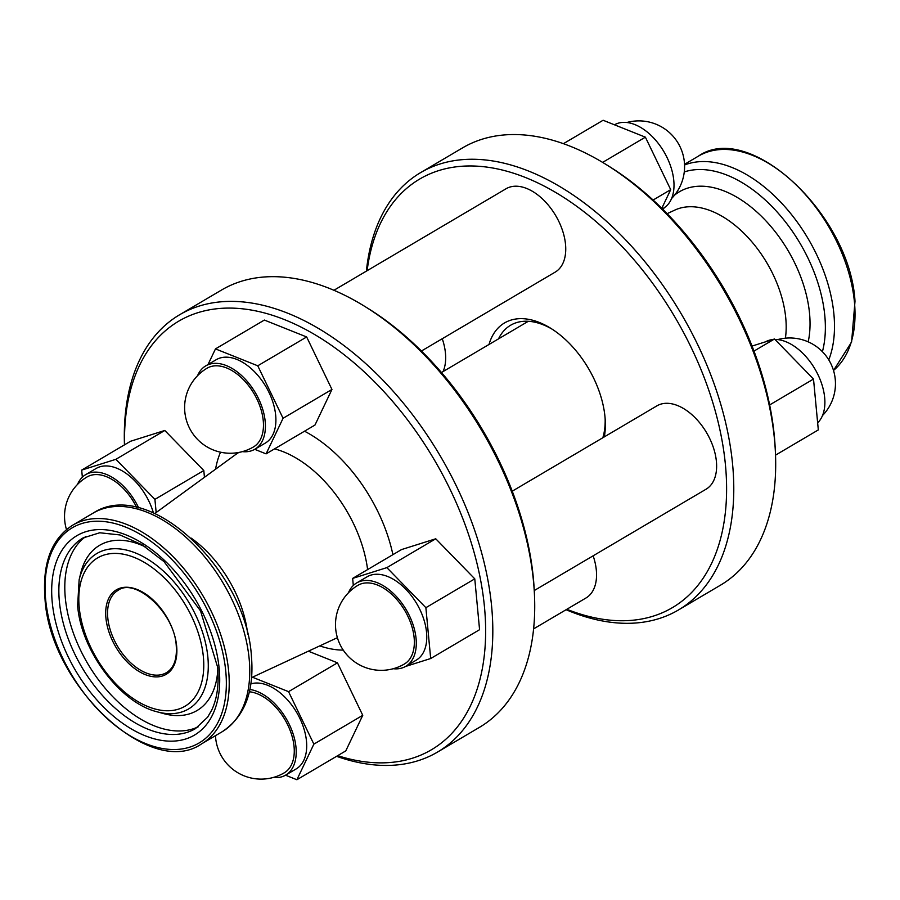 <?xml version="1.0" encoding="UTF-8"?>
<svg xmlns="http://www.w3.org/2000/svg" width="900" height="900" viewBox="0 0 900 900"><rect width="100%" height="100%" fill="white"/><g stroke="black" fill="none" stroke-linecap="round" stroke-linejoin="round"><path stroke-width="1.35" d="M249.885 689.467A48.386 29.126 59.5 0 1 295.999 747.371A48.386 29.126 59.5 0 1 285.683 775.102A48.386 29.126 59.5 0 1 273.173 777.499M285.683 775.102L296.168 768.926A48.386 29.126 -120.5 0 0 306.484 741.195A48.386 29.126 -120.5 0 0 250.886 683.876M249.379 691.774A45.697 27.506 59.5 0 1 257.366 693.788A45.697 27.506 59.5 0 1 294.064 746.595A45.697 27.506 59.5 0 1 284.321 772.785A45.697 45.697 0 0 1 215.471 735.683M348.457 592.762A48.386 29.126 59.5 0 1 356.603 582.975A48.386 29.126 59.5 0 1 377.224 582.683A48.386 29.126 59.5 0 1 412.897 624.206A48.386 29.126 59.5 0 1 405.765 666.326A48.386 29.126 59.5 0 1 393.255 668.722M405.765 666.326L416.239 660.15A48.386 29.126 -120.5 0 0 423.371 618.03A48.386 29.126 -120.5 0 0 387.697 576.506A48.386 29.126 -120.5 0 0 367.088 576.799L356.603 582.975M414.146 637.83A45.697 27.506 59.5 0 1 404.404 664.009A45.697 45.697 0 0 1 335.7 628.954A45.697 45.697 0 0 1 357.975 585.293A45.697 27.506 59.5 0 1 377.438 585.023A45.697 27.506 59.5 0 1 414.146 637.83M197.572 375.671A48.386 29.126 59.5 0 1 205.729 365.884A48.386 29.126 59.5 0 1 242.055 375.975A48.386 29.126 59.5 0 1 265.196 421.515A48.386 29.126 59.5 0 1 254.88 449.235A48.386 29.126 59.5 0 1 242.37 451.631M254.88 449.235L265.365 443.059A48.386 29.126 -120.5 0 0 275.681 415.327A48.386 29.126 -120.5 0 0 252.529 369.799A48.386 29.126 -120.5 0 0 216.203 359.707L205.729 365.884M263.261 420.739A45.697 27.506 59.5 0 1 253.519 446.918A45.697 45.697 0 0 1 184.748 411.041A45.697 45.697 0 0 1 207.09 368.201A45.697 27.506 59.5 0 1 226.553 367.931A45.697 27.506 59.5 0 1 263.261 420.739M774.923 339.446A48.386 29.126 59.5 0 1 785.812 341.696A48.386 29.126 59.5 0 1 820.339 380.093A48.386 29.126 59.5 0 1 817.65 422.843M614.475 124.808A48.386 29.126 59.5 0 1 650.745 135.09A48.386 29.126 59.5 0 1 673.785 180.529A48.386 29.126 59.5 0 1 663.469 208.249L662.389 208.89M533.61 628.875L586.012 597.971A48.386 29.126 -120.5 0 0 596.329 570.24A48.386 29.126 -120.5 0 0 593.145 555.817M534.251 590.546L706.095 489.195A48.386 29.126 -120.5 0 0 713.227 447.075A48.386 29.126 -120.5 0 0 677.554 405.551A48.386 29.126 -120.5 0 0 656.933 405.844L512.246 491.175M421.425 351.011L555.21 272.104A48.386 29.126 -120.5 0 0 565.526 244.373A48.386 29.126 -120.5 0 0 542.385 198.844A48.386 29.126 -120.5 0 0 506.059 188.752L333.911 290.284M77.501 484.447A48.386 29.126 59.5 0 1 85.646 474.66A48.386 29.126 59.5 0 1 106.256 474.368A48.386 29.126 59.5 0 1 138.69 507.904M153.416 512.899A48.386 29.126 -120.5 0 0 116.73 468.191A48.386 29.126 -120.5 0 0 96.12 468.473L85.646 474.66M66.476 529.526A45.697 45.697 0 0 1 87.008 476.978A45.697 27.506 59.5 0 1 106.481 476.696A45.697 27.506 59.5 0 1 136.654 507.442M124.549 444.814A248.771 149.737 59.5 0 1 292.702 323.111A248.771 149.737 59.5 0 1 484.493 607.207A248.771 149.737 59.5 0 1 337.702 755.663M124.47 444.859A253.856 152.797 59.5 0 1 179.606 314.764A253.856 152.797 59.5 0 1 370.215 367.706A253.856 152.797 59.5 0 1 491.647 606.611A253.856 152.797 59.5 0 1 437.524 752.074A253.856 152.797 59.5 0 1 336.589 756.315M179.606 314.764L221.513 290.048A253.856 152.797 59.5 0 1 364.916 306.495A253.856 152.797 59.5 0 1 533.554 581.895A253.856 152.797 59.5 0 1 534.42 593.887A253.856 152.797 59.5 0 1 479.43 727.357L437.524 752.074M364.916 306.495L368.123 308.486A248.771 149.737 59.5 0 1 533.385 578.363A248.771 149.737 59.5 0 1 534.24 590.13L534.42 593.887M366.39 271.125A253.856 152.797 59.5 0 1 420.57 172.643L462.476 147.926A253.856 152.797 59.5 0 1 605.88 164.374L609.086 166.365A248.771 149.737 59.5 0 1 774.349 436.252A248.771 149.737 59.5 0 1 775.192 448.009L775.384 451.766A253.856 152.797 59.5 0 1 720.394 585.236L678.488 609.952A253.856 152.797 59.5 0 1 566.089 609.716M605.88 164.374A253.856 152.797 59.5 0 1 774.518 439.774A253.856 152.797 59.5 0 1 775.384 451.766M420.57 172.643A253.856 152.797 59.5 0 1 611.179 225.585A253.856 152.797 59.5 0 1 732.611 464.49A253.856 152.797 59.5 0 1 678.488 609.952M367.121 270.697A248.771 149.737 59.5 0 1 548.066 188.156A248.771 149.737 59.5 0 1 725.456 465.086A248.771 149.737 59.5 0 1 566.82 609.289M489.004 344.475A81.742 49.196 59.5 0 1 550.688 328.252A81.742 49.196 59.5 0 1 604.991 416.925A81.742 49.196 59.5 0 1 605.273 420.784A81.742 49.196 59.5 0 1 604.327 436.871M498.521 338.861A76.669 46.148 59.5 0 1 510.581 325.26A76.669 46.148 59.5 0 1 552.308 329.276M443.081 371.565A48.386 29.126 -120.5 0 0 442.26 338.726M605.149 418.871A76.669 46.148 59.5 0 1 602.842 437.749M308.363 651.195L337.455 662.827L362.756 715.309L345.78 750.893L296.887 779.738L285.525 775.192M353.317 585.484L352.642 578.408L401.535 549.574L435.746 538.785L474.772 578.846L479.576 629.696L430.684 658.53L405.529 666.461M208.013 364.534L215.482 348.896L264.364 320.062L306.652 336.96L331.954 389.452L314.978 425.036L266.085 453.87L254.722 449.325M82.35 477.157L81.686 470.093L130.567 441.259L164.79 430.47L203.805 470.531L204.446 477.304M81.686 470.093L115.897 459.304L154.912 499.365L203.805 470.531M154.912 499.365L156.161 512.528M115.897 459.304L164.79 430.47M602.629 162.394L645.39 137.171L603.113 120.263L563.411 143.685M645.39 137.171L670.702 189.653L653.096 200.036M670.702 189.653L661.793 208.316M752.051 346.072L774.495 338.996L753.986 351.09M774.495 338.996L813.51 379.058L769.646 404.933M813.51 379.058L818.314 429.907L775.53 455.141M765.428 341.854A48.386 29.126 59.5 0 1 772.695 339.559M215.482 348.896L257.76 365.794L283.061 418.286L331.954 389.452M283.061 418.286L266.085 453.87M257.76 365.794L306.652 336.96M352.642 578.408L386.854 567.63L435.746 538.785M398.261 668.756L396.034 668.88M386.854 567.63L425.88 607.691L474.772 578.846M425.88 607.691L430.684 658.53M252.439 677.216L288.562 691.661L337.455 662.827M288.562 691.661L313.864 744.143L362.756 715.309M313.864 744.143L296.887 779.738M674.528 195.176A105.885 63.731 59.5 0 1 755.505 210.78A105.885 63.731 59.5 0 1 809.55 313.504A105.885 63.731 59.5 0 1 808.2 341.854M663.176 209.678A105.885 63.731 59.5 0 1 664.144 207.833M191.059 538.054A92.587 55.721 59.5 0 1 247.657 634.016M203.377 656.899A86.085 51.818 59.5 0 1 148.343 706.748A86.085 51.818 59.5 0 1 79.2 607.252A86.085 51.818 59.5 0 1 134.235 557.415A86.085 51.818 59.5 0 1 203.377 656.899M157.028 711.788C119.858 702.697 80.933 650.16 77.636 605.678L79.144 579.735A90.248 54.315 59.5 0 1 146.914 558.709A90.248 54.315 59.5 0 1 207.866 657.214A90.248 54.315 59.5 0 1 157.028 711.788L163.474 713.565A95.906 57.724 59.5 0 0 217.822 669.488M79.144 579.735L80.707 573.233A95.906 57.724 59.5 0 1 145.575 546.998M198.248 726.795A110.677 66.623 59.5 0 1 116.258 700.166A110.677 66.623 59.5 0 1 65.306 597.904A110.677 66.623 59.5 0 1 85.95 536.4M59.366 601.403A110.677 66.623 59.5 0 1 82.969 537.975L99.742 532.766L119.948 534.949L142.054 544.781L164.07 561.668L200.52 610.864L217.62 667.17C219.127 684.304 217.148 698.648 211.669 710.201L207.619 717.199L195.424 728.651A110.677 66.623 59.5 0 1 112.309 705.566A110.677 66.623 59.5 0 1 59.366 601.403M219.184 668.745A115.751 69.671 59.5 0 1 145.192 735.773A115.751 69.671 59.5 0 1 52.211 601.999A115.751 69.671 59.5 0 1 126.214 534.971A115.751 69.671 59.5 0 1 219.184 668.745M225.776 671.377A124.897 75.172 59.5 0 1 145.946 743.704A124.897 75.172 59.5 0 1 45.63 599.366A124.897 75.172 59.5 0 1 125.46 527.04A124.897 75.172 59.5 0 1 225.776 671.377M201.578 743.873C150.458 779.625 49.759 685.148 45 598.736C42.233 563.377 51.435 538.875 72.619 525.217A126.922 76.399 59.5 0 1 167.929 551.689A126.922 76.399 59.5 0 1 228.645 671.141A126.922 76.399 59.5 0 1 201.578 743.873L222.109 731.768C244.676 716.827 254.441 691.549 251.404 655.931C246.206 570.442 148.343 476.629 93.15 513.113A126.922 76.399 59.5 0 1 188.46 539.584A126.922 76.399 59.5 0 1 249.176 659.036A126.922 76.399 59.5 0 1 222.109 731.768M154.811 513.506L235.654 454.545A105.165 63.292 59.5 0 1 238.849 452.452M274.534 448.886A105.165 63.292 59.5 0 1 367.605 569.587M215.55 469.204A125.404 75.487 59.5 0 1 220.511 452.194M304.526 431.201A125.404 75.487 59.5 0 1 392.906 554.67M107.775 617.783A47.723 28.721 59.5 0 1 117.956 590.434C135.011 577.114 174.679 612.585 176.254 645.806C177.131 659.183 173.857 668.126 166.444 672.649A47.723 28.721 59.5 0 1 130.601 662.692A47.723 28.721 59.5 0 1 107.775 617.783M176.659 646.222A49.039 29.52 59.5 0 1 145.305 674.617A49.039 29.52 59.5 0 1 105.919 617.94A49.039 29.52 59.5 0 1 137.273 589.534A49.039 29.52 59.5 0 1 176.659 646.222M854.438 302.04A126.922 76.399 59.5 0 1 833.512 370.451L851.591 342.067L855 301.264C850.241 214.852 749.543 120.375 698.423 156.127A126.922 76.399 59.5 0 1 793.732 182.588A126.922 76.399 59.5 0 1 854.438 302.04M684.562 164.993A126.922 76.399 59.5 0 1 777.364 198.731A126.922 76.399 59.5 0 1 833.906 314.156A126.922 76.399 59.5 0 1 828.776 359.854M684.27 171.922A121.579 73.181 59.5 0 1 772.121 206.64A121.579 73.181 59.5 0 1 824.805 315.709A121.579 73.181 59.5 0 1 822.42 351.697M667.125 213.671L674.842 210.083A92.587 55.721 59.5 0 1 743.31 232.684A92.587 55.721 59.5 0 1 785.756 318.049A92.587 55.721 59.5 0 1 785.408 338.186M343.238 650.104A125.404 75.487 59.5 0 1 319.759 645.885M441.461 372.521L528.311 321.289M822.499 415.553A45.697 45.697 0 0 0 777.701 339.593M671.625 198.461A45.697 45.697 0 0 0 626.827 122.501M251.595 677.61L337.387 637.684M684.529 164.317L698.423 156.127M72.619 525.217L93.15 513.113"/></g></svg>
